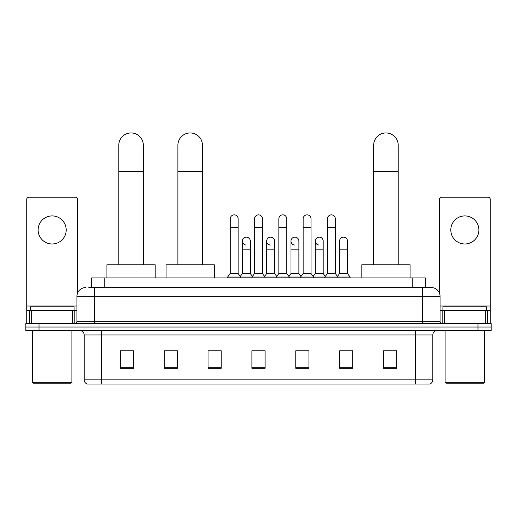 <?xml version="1.0" encoding="UTF-8"?>
<svg xmlns="http://www.w3.org/2000/svg" width="517" height="517" viewBox="0 0 517 517"><rect width="100%" height="100%" fill="white"/><g stroke="black" fill="none" stroke-linecap="round" stroke-linejoin="round"><path stroke-width="0.78" d="M91.638 287.575L91.638 277.926L425.362 277.926L425.362 287.575M88.982 287.575L431.288 287.575A8.77 8.77 0 0 1 440.057 296.344L440.057 321.341C440.174 322.666 440.911 323.396 442.255 323.539M88.782 287.575L94.482 287.575L94.482 296.344L76.943 296.344L76.943 321.341A2.191 2.191 0 0 1 74.745 323.539M85.712 287.575A8.77 8.77 0 0 0 76.943 296.344M39.008 323.539L25.85 323.539L25.85 327.048L39.008 327.048L25.85 327.048L25.85 330.55L39.008 330.55L39.008 327.048L477.992 327.048L39.008 327.048L39.008 323.539L477.992 323.539L477.992 327.048L491.15 327.048L477.992 327.048L477.992 330.55L39.008 330.55M477.992 330.55L491.15 330.55L491.15 323.539L477.992 323.539M440.057 296.344L422.518 296.344L422.518 287.575L431.288 287.575M432.826 379.846C432.703 381.947 431.65 383.349 429.666 384.053L415.28 384.053L415.28 379.846L432.826 379.846L432.826 334.938A4.388 4.388 0 0 1 437.208 330.55M415.28 384.053L87.334 384.053A4.388 4.388 0 0 1 84.174 379.846L84.174 334.938C83.916 332.276 82.455 330.815 79.792 330.55M396.642 368.311L396.642 350.772L383.485 350.772L383.485 368.311L396.642 368.311M352.788 368.311L352.788 350.772L339.63 350.772L339.63 368.311L352.788 368.311M308.933 368.311L308.933 350.772L295.776 350.772L295.776 368.311L308.933 368.311M133.515 368.311L133.515 350.772L120.358 350.772L120.358 368.311L133.515 368.311M177.37 368.311L177.37 350.772L164.212 350.772L164.212 368.311L177.37 368.311M221.224 368.311L221.224 350.772L208.067 350.772L208.067 368.311L221.224 368.311M265.079 368.311L265.079 350.772L251.921 350.772L251.921 368.311L265.079 368.311M339.63 350.862L347.922 350.862M221.224 350.772L208.067 350.862L221.224 350.772M174.384 350.862L177.37 350.862M302.703 350.862L299.33 350.862M254.112 350.862L262.888 350.862M133.515 350.862L120.358 350.862M308.933 350.862L295.776 350.862M396.642 350.862L383.485 350.862M52.165 215.919A14.037 14.037 0 0 0 38.129 229.949A14.037 14.037 0 0 0 52.165 243.985A14.037 14.037 0 0 0 66.195 229.949A14.037 14.037 0 0 0 52.165 215.919M72.664 323.539L72.664 310.381L31.66 310.381L31.66 323.539M77.602 293.016L77.602 199.426A2.191 2.191 0 0 0 75.404 197.236L28.92 197.236A2.191 2.191 0 0 0 26.729 199.426L26.729 310.381L31.66 310.381M72.664 310.381L76.943 310.381M26.729 323.539L26.729 310.381M71.023 383.181L33.308 383.181L32.429 382.302L71.895 382.302L71.023 383.181M32.429 330.55L32.429 382.302M71.895 330.55L71.895 382.302M74.093 310.381L74.093 306.872L30.238 306.872L30.238 310.381M118.781 264.769L118.781 145.225A12.279 12.279 0 0 1 131.06 132.947A12.279 12.279 0 0 1 143.338 145.225A12.279 12.279 0 0 0 131.06 132.947M143.338 264.769L143.338 145.225M155.178 277.926L155.178 264.769L106.935 264.769L106.935 277.926M177.893 264.769L177.893 145.225A12.279 12.279 0 0 1 190.172 132.947A12.279 12.279 0 0 1 202.451 145.225A12.279 12.279 0 0 0 190.172 132.947M202.451 264.769L202.451 145.225M214.297 277.926L214.297 264.769L166.054 264.769L166.054 277.926M373.662 264.769L373.662 145.225A12.279 12.279 0 0 1 385.941 132.947A12.279 12.279 0 0 1 398.219 145.225A12.279 12.279 0 0 0 385.941 132.947M398.219 264.769L398.219 145.225M410.065 277.926L410.065 264.769L361.822 264.769L361.822 277.926M230.259 227.583L238.15 227.583L238.15 273.545L230.259 273.545L230.259 218.814A3.949 3.949 0 0 1 234.453 214.872A3.949 3.949 0 0 1 238.15 218.814A3.949 3.949 0 0 0 234.453 214.872M230.259 273.545L227.629 277.047L227.629 277.926M238.15 273.545L240.78 277.047L227.629 277.047M254.551 273.545L254.551 227.583L262.449 227.583L262.449 273.545L254.551 273.545L251.921 277.047L240.78 277.047L240.78 277.926M254.551 227.583L254.551 218.814A3.949 3.949 0 0 1 258.746 214.872A3.949 3.949 0 0 1 262.449 218.814A3.949 3.949 0 0 0 258.746 214.872M262.449 273.545L265.079 277.047L251.921 277.047L251.921 277.926M278.85 273.545L278.85 227.583L286.741 227.583L286.741 273.545L278.85 273.545L276.22 277.047L265.079 277.047L265.079 277.926M278.85 227.583L278.85 218.814A3.949 3.949 0 0 1 283.045 214.872A3.949 3.949 0 0 1 286.741 218.814A3.949 3.949 0 0 0 283.045 214.872M286.741 273.545L289.371 277.047L276.22 277.047L276.22 277.926M303.143 273.545L303.143 227.583L311.04 227.583L311.04 273.545L303.143 273.545L300.513 277.047L289.371 277.047L289.371 277.926M303.143 227.583L303.143 218.814A3.949 3.949 0 0 1 307.337 214.872A3.949 3.949 0 0 1 311.04 218.814A3.949 3.949 0 0 0 307.337 214.872M311.04 273.545L313.67 277.047L300.513 277.047L300.513 277.926M327.442 273.545L327.442 227.583L335.333 227.583L335.333 273.545L327.442 273.545L324.812 277.047L313.67 277.047L313.67 277.926M327.442 227.583L327.442 218.814A3.949 3.949 0 0 1 331.636 214.872A3.949 3.949 0 0 1 335.333 218.814A3.949 3.949 0 0 0 331.636 214.872M335.333 273.545L337.963 277.047L324.812 277.047L324.812 277.926M347.482 273.545L347.482 249.86L339.585 249.86L339.585 273.545L347.482 273.545L350.112 277.047L337.963 277.047L337.963 277.926M246.105 245.026A3.949 3.949 0 0 1 242.408 241.09A3.949 3.949 0 0 1 246.603 237.148A3.949 3.949 0 0 1 250.299 241.09L250.299 249.86L242.408 249.86L242.408 241.09M250.299 249.86L250.299 273.545L242.408 273.545L242.408 249.86M242.408 273.545L240.276 276.375M250.299 273.545L252.425 276.375M270.397 245.026A3.949 3.949 0 0 1 266.701 241.09A3.949 3.949 0 0 1 270.895 237.148A3.949 3.949 0 0 1 274.592 241.09L274.592 249.86L266.701 249.86L266.701 241.09M274.592 249.86L274.592 273.545L266.701 273.545L266.701 249.86M266.701 273.545L264.575 276.375M274.592 273.545L276.724 276.375M294.696 245.026A3.949 3.949 0 0 1 290.993 241.09A3.949 3.949 0 0 1 295.194 237.148A3.949 3.949 0 0 1 298.891 241.09L298.891 249.86L290.993 249.86L290.993 241.09M298.891 249.86L298.891 273.545L290.993 273.545L290.993 249.86M290.993 273.545L288.867 276.375M298.891 273.545L301.017 276.375M318.989 245.026A3.949 3.949 0 0 1 315.292 241.09A3.949 3.949 0 0 1 319.487 237.148A3.949 3.949 0 0 1 323.183 241.09L323.183 249.86L315.292 249.86L315.292 241.09M323.183 249.86L323.183 273.545L315.292 273.545L315.292 249.86M315.292 273.545L313.166 276.375M323.183 273.545L325.316 276.375M339.585 249.86L339.585 241.09A3.949 3.949 0 0 1 343.786 237.148A3.949 3.949 0 0 1 347.482 241.09L347.482 249.86M339.585 273.545L337.459 276.375M350.112 277.047L350.112 277.926M464.835 215.919A14.037 14.037 0 0 0 450.805 229.949A14.037 14.037 0 0 0 464.835 243.985A14.037 14.037 0 0 0 478.871 229.949A14.037 14.037 0 0 0 464.835 215.919M485.34 323.539L485.34 310.381L444.336 310.381L444.336 323.539M490.271 323.539L490.271 310.381L490.271 323.539M485.34 310.381L490.271 310.381L490.271 199.426A2.191 2.191 0 0 0 488.08 197.236L441.596 197.236A2.191 2.191 0 0 0 439.398 199.426L439.398 293.016M440.057 310.381L444.336 310.381M483.692 383.181L445.977 383.181L445.105 382.302L484.571 382.302L483.692 383.181M445.105 330.55L445.105 382.302M484.571 330.55L484.571 382.302M486.762 310.381L486.762 306.872L442.907 306.872L442.907 310.381M104.796 287.575L104.796 277.926M412.204 287.575L412.204 277.926M94.482 323.539L94.482 321.341L440.057 321.341M76.943 321.341L94.482 321.341L94.482 296.344L422.518 296.344L422.518 323.539M415.28 330.55L415.28 334.938L84.174 334.938M432.826 334.938L415.28 334.938L415.28 379.846L101.72 379.846L101.72 384.053M84.174 379.846L101.72 379.846L101.72 330.55M265.079 367.703L251.921 367.703M221.224 367.703L208.067 367.703M177.37 367.703L164.212 367.703M133.515 367.703L120.358 367.703M308.933 367.703L295.776 367.703M352.788 367.703L339.63 367.703M396.642 367.703L383.485 367.703M76.943 305.993L26.729 305.993M74.823 310.381L74.823 323.539M26.761 310.381L26.761 323.539M29.501 323.539L29.501 310.381M118.781 171.534L143.338 171.534M177.893 171.534L202.451 171.534M373.662 171.534L398.219 171.534M490.271 305.993L440.057 305.993M490.239 323.539L490.239 310.381M487.499 310.381L487.499 323.539M442.177 323.539L442.177 310.381M238.15 227.583L238.15 218.814M262.449 227.583L262.449 218.814M286.741 227.583L286.741 218.814M311.04 227.583L311.04 218.814M335.333 227.583L335.333 218.814"/></g></svg>
